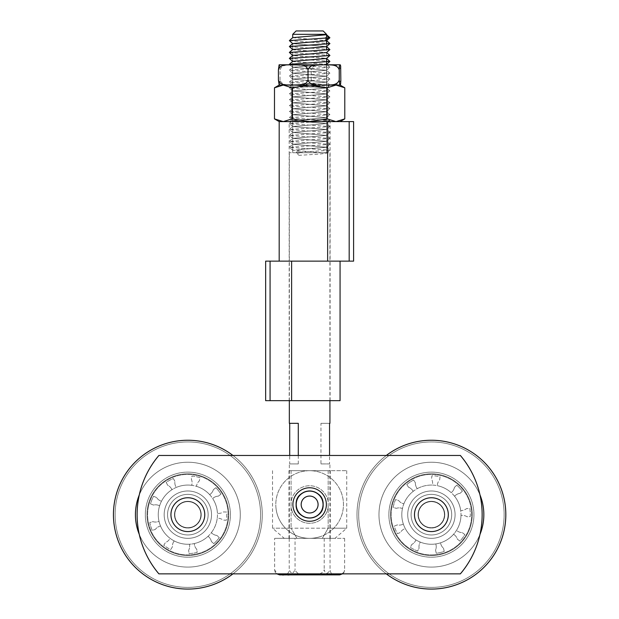 <?xml version="1.0" encoding="UTF-8"?>
<svg xmlns="http://www.w3.org/2000/svg" width="619" height="619" viewBox="0 0 619 619"><rect width="100%" height="100%" fill="white"/><g stroke="black" fill="none" stroke-linecap="round" stroke-linejoin="round"><path stroke-width="0.46" stroke-dasharray="3.1 2.32" d="M296.269 504.516A13.363 13.363 0 0 1 309.632 491.153A13.363 13.363 0 0 1 322.994 504.516A13.363 13.363 0 0 1 309.632 517.879A13.363 13.363 0 0 1 296.269 504.516A13.363 13.363 0 0 1 309.632 491.153A13.363 13.363 0 0 1 322.994 504.516A13.363 13.363 0 0 0 302.946 492.948A13.363 13.363 0 0 0 302.946 516.091A13.363 13.363 0 0 0 322.994 504.516A13.363 13.363 0 0 1 309.632 517.879A13.363 13.363 0 0 1 296.269 504.516M292.888 504.516A16.744 16.744 0 0 0 318.004 519.016A16.744 16.744 0 0 0 318.004 490.016A16.744 16.744 0 0 0 292.888 504.516M460.366 573.859L158.897 573.859A91.333 91.333 0 0 1 158.897 455.468L460.366 455.468A91.333 91.333 0 0 1 460.366 573.859A91.333 91.333 0 0 0 460.366 455.468L158.897 455.468A91.333 91.333 0 0 0 158.897 573.859L460.366 573.859A91.333 91.333 0 0 0 460.366 455.468L158.897 455.468A91.333 91.333 0 0 0 158.897 573.859L460.366 573.859M418.042 514.668A13.363 13.363 0 0 1 431.404 501.305A13.363 13.363 0 0 1 444.767 514.668A13.363 13.363 0 0 1 431.404 528.03A13.363 13.363 0 0 1 418.042 514.668A13.363 13.363 0 0 1 431.404 501.305A13.363 13.363 0 0 1 444.767 514.668A13.363 13.363 0 0 0 424.727 503.092A13.363 13.363 0 0 0 424.727 526.235A13.363 13.363 0 0 0 444.767 514.668A13.363 13.363 0 0 1 431.404 528.03A13.363 13.363 0 0 1 418.042 514.668M174.496 514.668A13.363 13.363 0 0 1 187.859 501.305A13.363 13.363 0 0 1 201.214 514.668A13.363 13.363 0 0 1 187.859 528.03A13.363 13.363 0 0 1 174.496 514.668A13.363 13.363 0 0 1 187.859 501.305A13.363 13.363 0 0 1 201.214 514.668A13.363 13.363 0 0 0 181.174 503.092A13.363 13.363 0 0 0 181.174 526.235A13.363 13.363 0 0 0 201.214 514.668A13.363 13.363 0 0 1 187.859 528.03A13.363 13.363 0 0 1 174.496 514.668M322.994 504.516A13.363 13.363 0 0 0 302.946 492.948A13.363 13.363 0 0 0 302.946 516.091A13.363 13.363 0 0 0 322.994 504.516M201.214 514.668A13.363 13.363 0 0 0 181.174 503.092A13.363 13.363 0 0 0 181.174 526.235A13.363 13.363 0 0 0 201.214 514.668M444.767 514.668A13.363 13.363 0 0 0 424.727 503.092A13.363 13.363 0 0 0 424.727 526.235A13.363 13.363 0 0 0 444.767 514.668M421.849 554.376A40.846 40.846 0 0 1 401.785 486.534A40.846 40.846 0 0 1 470.572 503.085A40.846 40.846 0 0 1 421.849 554.376A40.846 40.846 0 0 1 401.785 486.534A40.846 40.846 0 0 1 470.572 503.085A40.846 40.846 0 0 1 421.849 554.376M421.454 556.024A42.533 42.533 0 0 1 400.563 485.373A42.533 42.533 0 0 1 472.196 502.605A42.533 42.533 0 0 1 421.454 556.024A42.533 42.533 0 0 1 400.563 485.373A42.533 42.533 0 0 1 472.196 502.605A42.533 42.533 0 0 1 421.454 556.024M479.996 534.359A52.429 52.429 0 0 1 419.14 565.642A52.429 52.429 0 0 1 391.672 480.452A52.429 52.429 0 0 1 479.996 494.968M419.14 565.642A52.429 52.429 0 0 1 393.39 478.557A52.429 52.429 0 0 1 481.683 499.796A52.429 52.429 0 0 1 419.14 565.642A52.429 52.429 0 0 1 393.39 478.557A52.429 52.429 0 0 1 481.683 499.796A52.429 52.429 0 0 1 419.14 565.642A52.429 52.429 0 0 1 393.39 478.557A52.429 52.429 0 0 1 481.683 499.796A52.429 52.429 0 0 1 419.14 565.642A52.429 52.429 0 0 1 393.39 478.557A52.429 52.429 0 0 1 481.683 499.796A52.429 52.429 0 0 1 419.14 565.642A52.429 52.429 0 0 1 393.39 478.557A52.429 52.429 0 0 1 481.683 499.796A52.429 52.429 0 0 1 419.14 565.642M386.302 573.859A74.419 74.419 0 0 1 386.302 455.468M414.003 587.021A74.419 74.419 0 0 1 377.443 463.414A74.419 74.419 0 0 1 502.767 493.56A74.419 74.419 0 0 1 414.003 587.021A74.419 74.419 0 0 1 377.443 463.414A74.419 74.419 0 0 1 502.767 493.56A74.419 74.419 0 0 1 414.003 587.021A74.419 74.419 0 0 1 377.443 463.414A74.419 74.419 0 0 1 502.767 493.56A74.419 74.419 0 0 1 414.003 587.021M414.397 585.373A72.725 72.725 0 0 1 378.673 464.583A72.725 72.725 0 0 1 501.142 494.039A72.725 72.725 0 0 1 414.397 585.373A72.725 72.725 0 0 1 378.673 464.583A72.725 72.725 0 0 1 501.142 494.039A72.725 72.725 0 0 1 414.397 585.373M179.231 554.593A40.846 40.846 0 0 1 157.59 487.23A40.846 40.846 0 0 1 226.74 502.171A40.846 40.846 0 0 1 179.231 554.593A40.846 40.846 0 0 1 157.59 487.23A40.846 40.846 0 0 1 226.74 502.171A40.846 40.846 0 0 1 179.231 554.593M178.876 556.241A42.533 42.533 0 0 1 156.336 486.101A42.533 42.533 0 0 1 228.357 501.653A42.533 42.533 0 0 1 178.876 556.241A42.533 42.533 0 0 1 156.336 486.101A42.533 42.533 0 0 1 228.357 501.653A42.533 42.533 0 0 1 178.876 556.241M139.267 494.968A52.429 52.429 0 0 1 204.727 465.024A52.429 52.429 0 0 1 238.385 528.665A52.429 52.429 0 0 1 139.267 534.359M176.786 565.913A52.429 52.429 0 0 1 149.009 479.454A52.429 52.429 0 0 1 237.773 498.628A52.429 52.429 0 0 1 176.786 565.913A52.429 52.429 0 0 1 149.009 479.454A52.429 52.429 0 0 1 237.773 498.628A52.429 52.429 0 0 1 176.786 565.913A52.429 52.429 0 0 1 149.009 479.454A52.429 52.429 0 0 1 237.773 498.628A52.429 52.429 0 0 1 176.786 565.913A52.429 52.429 0 0 1 149.009 479.454A52.429 52.429 0 0 1 237.773 498.628A52.429 52.429 0 0 1 176.786 565.913A52.429 52.429 0 0 1 149.009 479.454A52.429 52.429 0 0 1 237.773 498.628A52.429 52.429 0 0 1 176.786 565.913M232.953 455.468A74.419 74.419 0 0 1 232.953 573.859M172.144 587.408A74.419 74.419 0 0 1 132.721 464.683A74.419 74.419 0 0 1 258.703 491.904A74.419 74.419 0 0 1 172.144 587.408A74.419 74.419 0 0 1 132.721 464.683A74.419 74.419 0 0 1 258.703 491.904A74.419 74.419 0 0 1 172.144 587.408A74.419 74.419 0 0 1 132.721 464.683A74.419 74.419 0 0 1 258.703 491.904A74.419 74.419 0 0 1 172.144 587.408M172.5 585.752A72.725 72.725 0 0 1 133.967 465.821A72.725 72.725 0 0 1 257.094 492.422A72.725 72.725 0 0 1 172.5 585.752A72.725 72.725 0 0 1 133.967 465.821A72.725 72.725 0 0 1 257.094 492.422A72.725 72.725 0 0 1 172.5 585.752M207.69 518.954A20.295 20.295 0 0 0 181.646 495.339A20.295 20.295 0 0 0 174.225 529.702A20.295 20.295 0 0 0 207.69 518.954A20.295 20.295 0 0 1 174.225 529.702A20.295 20.295 0 0 1 181.646 495.339A20.295 20.295 0 0 1 207.69 518.954M211.002 519.666A23.677 23.677 0 0 1 171.95 532.208A23.677 23.677 0 0 1 180.616 492.12A23.677 23.677 0 0 1 211.002 519.666A23.677 23.677 0 0 0 180.616 492.12A23.677 23.677 0 0 0 171.95 532.208A23.677 23.677 0 0 0 211.002 519.666M200.587 517.414A13.022 13.022 0 0 0 183.874 502.264A13.022 13.022 0 0 0 179.108 524.316A13.022 13.022 0 0 0 200.587 517.414A13.022 13.022 0 0 0 183.874 502.264A13.022 13.022 0 0 0 179.108 524.316A13.022 13.022 0 0 0 200.587 517.414A13.022 13.022 0 0 0 183.874 502.264A13.022 13.022 0 0 0 179.108 524.316A13.022 13.022 0 0 0 200.587 517.414A13.022 13.022 0 0 0 183.874 502.264A13.022 13.022 0 0 0 179.108 524.316A13.022 13.022 0 0 0 200.587 517.414M204.386 518.235A16.914 16.914 0 0 0 182.682 498.566A16.914 16.914 0 0 0 176.492 527.195A16.914 16.914 0 0 0 204.386 518.235A16.914 16.914 0 0 0 182.682 498.566A16.914 16.914 0 0 0 176.492 527.195A16.914 16.914 0 0 0 204.386 518.235A16.914 16.914 0 0 0 182.682 498.566A16.914 16.914 0 0 0 176.492 527.195A16.914 16.914 0 0 0 204.386 518.235M450.686 521.005A20.295 20.295 0 0 0 427.257 494.798A20.295 20.295 0 0 0 416.27 528.193A20.295 20.295 0 0 0 450.686 521.005A20.295 20.295 0 0 1 416.27 528.193A20.295 20.295 0 0 1 427.257 494.798A20.295 20.295 0 0 1 450.686 521.005M453.897 522.065A23.677 23.677 0 0 1 413.747 530.444A23.677 23.677 0 0 1 426.568 491.486A23.677 23.677 0 0 1 453.897 522.065A23.677 23.677 0 0 0 426.568 491.486A23.677 23.677 0 0 0 413.747 530.444A23.677 23.677 0 0 0 453.897 522.065M443.777 518.737A13.022 13.022 0 0 0 428.743 501.916A13.022 13.022 0 0 0 421.694 523.341A13.022 13.022 0 0 0 443.777 518.737A13.022 13.022 0 0 0 428.743 501.916A13.022 13.022 0 0 0 421.694 523.341A13.022 13.022 0 0 0 443.777 518.737A13.022 13.022 0 0 0 428.743 501.916A13.022 13.022 0 0 0 421.694 523.341A13.022 13.022 0 0 0 443.777 518.737A13.022 13.022 0 0 0 428.743 501.916A13.022 13.022 0 0 0 421.694 523.341A13.022 13.022 0 0 0 443.777 518.737M447.467 519.952A16.914 16.914 0 0 0 427.946 498.109A16.914 16.914 0 0 0 418.792 525.933A16.914 16.914 0 0 0 447.467 519.952A16.914 16.914 0 0 0 427.946 498.109A16.914 16.914 0 0 0 418.792 525.933A16.914 16.914 0 0 0 447.467 519.952A16.914 16.914 0 0 0 427.946 498.109A16.914 16.914 0 0 0 418.792 525.933A16.914 16.914 0 0 0 447.467 519.952M433.679 554.856A40.25 40.25 0 0 0 465.07 492.6A40.25 40.25 0 0 0 395.464 496.546A40.25 40.25 0 0 0 433.679 554.856A40.25 40.25 0 0 0 465.07 492.6A40.25 40.25 0 0 0 395.464 496.546A40.25 40.25 0 0 0 433.679 554.856M433.076 544.217A29.596 29.596 0 0 0 461 514.335A29.596 29.596 0 0 0 432.426 485.087A29.596 29.596 0 0 0 401.808 514.993A29.596 29.596 0 0 0 433.076 544.217M415.922 539.892A8.627 8.627 0 0 1 411.767 544.496L410.32 547.358A38.896 38.896 0 0 0 417.632 551.042L419.094 548.148A8.627 8.627 0 0 1 420.324 542.112A29.596 29.596 0 0 1 403.333 524.038A8.627 8.627 0 0 1 397.236 524.904L394.249 526.181A38.896 38.896 0 0 0 397.483 533.702L400.431 532.441A8.627 8.627 0 0 1 405.275 528.572A29.596 29.596 0 0 0 415.922 539.892A29.596 29.596 0 0 1 405.275 528.572A8.627 8.627 0 0 0 400.431 532.441L397.483 533.702A38.896 38.896 0 0 1 394.249 526.181L397.236 524.904A8.627 8.627 0 0 0 403.333 524.038A29.596 29.596 0 0 1 403.874 503.796A8.627 8.627 0 0 1 398.621 500.508L395.549 499.579A38.896 38.896 0 0 0 393.181 507.418L396.292 508.354A8.627 8.627 0 0 1 402.451 508.524A29.596 29.596 0 0 0 403.333 524.038A29.596 29.596 0 0 1 402.451 508.524A8.627 8.627 0 0 0 396.292 508.354L393.181 507.418A38.896 38.896 0 0 1 395.549 499.579L398.621 500.508A8.627 8.627 0 0 0 403.874 503.796A29.596 29.596 0 0 1 417.299 488.646A8.627 8.627 0 0 1 415.388 482.743L413.631 480.058A38.896 38.896 0 0 0 406.784 484.545L408.563 487.261A8.627 8.627 0 0 1 413.175 491.347A29.596 29.596 0 0 0 403.874 503.796A29.596 29.596 0 0 1 413.175 491.347A8.627 8.627 0 0 0 408.563 487.261L406.784 484.545A38.896 38.896 0 0 1 413.631 480.058L415.388 482.743A8.627 8.627 0 0 0 417.299 488.646A29.596 29.596 0 0 1 437.324 485.667A8.627 8.627 0 0 1 439.652 479.918L440.032 476.731A38.896 38.896 0 0 0 431.907 475.771L431.52 478.99A8.627 8.627 0 0 1 432.426 485.087A29.596 29.596 0 0 0 417.299 488.646A29.596 29.596 0 0 1 432.426 485.087A8.627 8.627 0 0 0 431.52 478.99L431.907 475.771A38.896 38.896 0 0 1 440.032 476.731L439.652 479.918A8.627 8.627 0 0 0 437.324 485.667A29.596 29.596 0 0 1 454.578 496.252A8.627 8.627 0 0 1 460.056 493.351L462.393 491.153A38.896 38.896 0 0 0 456.791 485.188L454.423 487.416A8.627 8.627 0 0 1 451.197 492.662A29.596 29.596 0 0 0 437.324 485.667A29.596 29.596 0 0 1 451.197 492.662A8.627 8.627 0 0 0 454.423 487.416L456.791 485.188A38.896 38.896 0 0 1 462.393 491.153L460.056 493.351A8.627 8.627 0 0 0 454.578 496.252A29.596 29.596 0 0 1 460.993 515.457A8.627 8.627 0 0 1 467.051 516.757L470.254 516.579A38.896 38.896 0 0 0 469.798 508.408L466.556 508.586A8.627 8.627 0 0 1 460.714 510.536A29.596 29.596 0 0 0 454.578 496.252A29.596 29.596 0 0 1 460.714 510.536A8.627 8.627 0 0 0 466.556 508.586L469.798 508.408A38.896 38.896 0 0 1 470.254 516.579L467.051 516.757A8.627 8.627 0 0 0 460.993 515.457A29.596 29.596 0 0 1 453.557 534.29A8.627 8.627 0 0 1 457.371 539.188L459.94 541.107A38.896 38.896 0 0 0 464.838 534.545L462.238 532.603A8.627 8.627 0 0 1 456.513 530.344A29.596 29.596 0 0 0 460.993 515.457A29.596 29.596 0 0 1 456.513 530.344A8.627 8.627 0 0 0 462.238 532.603L464.838 534.545A38.896 38.896 0 0 1 459.94 541.107L457.371 539.188A8.627 8.627 0 0 0 453.557 534.29A29.596 29.596 0 0 1 435.761 543.939A8.627 8.627 0 0 1 435.536 550.136L436.271 553.262A38.896 38.896 0 0 0 444.233 551.39L443.49 548.225A8.627 8.627 0 0 1 440.558 542.809A29.596 29.596 0 0 0 453.557 534.29A29.596 29.596 0 0 1 440.558 542.809A8.627 8.627 0 0 0 443.49 548.225L444.233 551.39A38.896 38.896 0 0 1 436.271 553.262L435.536 550.136A8.627 8.627 0 0 0 435.761 543.939A29.596 29.596 0 0 1 420.324 542.112A29.596 29.596 0 0 0 435.761 543.939A29.596 29.596 0 0 1 420.324 542.112A8.627 8.627 0 0 0 419.094 548.148L417.632 551.042A38.896 38.896 0 0 1 410.32 547.358L411.767 544.496A8.627 8.627 0 0 0 415.922 539.892M432.743 538.306A23.677 23.677 0 0 0 451.205 501.684A23.677 23.677 0 0 0 410.258 504.005A23.677 23.677 0 0 0 432.743 538.306A23.677 23.677 0 0 1 410.258 504.005A23.677 23.677 0 0 1 451.205 501.684A23.677 23.677 0 0 1 432.743 538.306M148.506 506.164A40.25 40.25 0 0 1 214.886 484.839A40.25 40.25 0 0 1 200.169 552.991A40.25 40.25 0 0 1 148.506 506.164A40.25 40.25 0 0 1 214.886 484.839A40.25 40.25 0 0 1 200.169 552.991A40.25 40.25 0 0 1 148.506 506.164M158.928 508.416A29.596 29.596 0 0 1 192.78 485.482A29.596 29.596 0 0 1 217.23 518.258A29.596 29.596 0 0 1 182.93 543.853A29.596 29.596 0 0 1 158.928 508.416M160.53 526.034A8.627 8.627 0 0 0 155.338 529.423L152.282 530.406A38.896 38.896 0 0 1 149.775 522.614L152.87 521.624A8.627 8.627 0 0 0 159.021 521.337A29.596 29.596 0 0 0 174.225 540.936A8.627 8.627 0 0 0 172.43 546.832L170.697 549.579A38.896 38.896 0 0 1 163.772 545.215L165.482 542.499A8.627 8.627 0 0 0 170.055 538.313A29.596 29.596 0 0 1 160.53 526.034A29.596 29.596 0 0 0 170.055 538.313A8.627 8.627 0 0 1 165.482 542.499L163.772 545.215A38.896 38.896 0 0 0 170.697 549.579L172.43 546.832A8.627 8.627 0 0 1 174.225 540.936A29.596 29.596 0 0 0 194.304 543.552A8.627 8.627 0 0 0 196.741 549.254L197.182 552.434A38.896 38.896 0 0 1 189.074 553.548L188.633 550.33A8.627 8.627 0 0 0 189.422 544.225A29.596 29.596 0 0 1 174.225 540.936A29.596 29.596 0 0 0 189.422 544.225A8.627 8.627 0 0 1 188.633 550.33L189.074 553.548A38.896 38.896 0 0 0 197.182 552.434L196.741 549.254A8.627 8.627 0 0 1 194.304 543.552A29.596 29.596 0 0 0 211.365 532.649A8.627 8.627 0 0 0 216.898 535.45L219.273 537.601A38.896 38.896 0 0 1 213.779 543.668L211.373 541.486A8.627 8.627 0 0 0 208.054 536.302A29.596 29.596 0 0 1 194.304 543.552A29.596 29.596 0 0 0 208.054 536.302A8.627 8.627 0 0 1 211.373 541.486L213.779 543.668A38.896 38.896 0 0 0 219.273 537.601L216.898 535.45A8.627 8.627 0 0 1 211.365 532.649A29.596 29.596 0 0 0 217.424 513.329A8.627 8.627 0 0 0 223.459 511.921L226.67 512.037A38.896 38.896 0 0 1 226.353 520.223L223.111 520.099A8.627 8.627 0 0 0 217.23 518.258A29.596 29.596 0 0 1 211.365 532.649A29.596 29.596 0 0 0 217.23 518.258A8.627 8.627 0 0 1 223.111 520.099L226.353 520.223A38.896 38.896 0 0 0 226.67 512.037L223.459 511.921A8.627 8.627 0 0 1 217.424 513.329A29.596 29.596 0 0 0 209.648 494.635A8.627 8.627 0 0 0 213.362 489.675L215.899 487.71A38.896 38.896 0 0 1 220.921 494.171L218.352 496.159A8.627 8.627 0 0 0 212.673 498.535A29.596 29.596 0 0 1 217.424 513.329A29.596 29.596 0 0 0 212.673 498.535A8.627 8.627 0 0 1 218.352 496.159L220.921 494.171A38.896 38.896 0 0 0 215.899 487.71L213.362 489.675A8.627 8.627 0 0 1 209.648 494.635A29.596 29.596 0 0 0 191.673 485.311A8.627 8.627 0 0 0 191.333 479.121L192.006 475.988A38.896 38.896 0 0 1 200.014 477.713L199.326 480.886A8.627 8.627 0 0 0 196.494 486.356A29.596 29.596 0 0 1 209.648 494.635A29.596 29.596 0 0 0 196.494 486.356A8.627 8.627 0 0 1 199.326 480.886L200.014 477.713A38.896 38.896 0 0 0 192.006 475.988L191.333 479.121A8.627 8.627 0 0 1 191.673 485.311A29.596 29.596 0 0 0 171.912 489.73A8.627 8.627 0 0 0 167.672 485.203L166.178 482.363A38.896 38.896 0 0 1 173.413 478.541L174.929 481.42A8.627 8.627 0 0 0 176.276 487.424A29.596 29.596 0 0 1 191.673 485.311A29.596 29.596 0 0 0 176.276 487.424A8.627 8.627 0 0 1 174.929 481.42L173.413 478.541A38.896 38.896 0 0 0 166.178 482.363L167.672 485.203A8.627 8.627 0 0 1 171.912 489.73A29.596 29.596 0 0 0 159.617 505.808A8.627 8.627 0 0 0 153.458 505.065L150.487 503.858A38.896 38.896 0 0 1 153.574 496.276L156.584 497.506A8.627 8.627 0 0 0 161.474 501.243A29.596 29.596 0 0 1 171.912 489.73A29.596 29.596 0 0 0 161.474 501.243A8.627 8.627 0 0 1 156.584 497.506L153.574 496.276A38.896 38.896 0 0 0 150.487 503.858L153.458 505.065A8.627 8.627 0 0 1 159.617 505.808A29.596 29.596 0 0 0 159.021 521.337A29.596 29.596 0 0 1 159.617 505.808A29.596 29.596 0 0 0 159.021 521.337A8.627 8.627 0 0 1 152.87 521.624L149.775 522.614A38.896 38.896 0 0 0 152.282 530.406L155.338 529.423A8.627 8.627 0 0 1 160.53 526.034M164.708 509.661A23.677 23.677 0 0 1 203.759 497.119A23.677 23.677 0 0 1 195.093 537.207A23.677 23.677 0 0 1 164.708 509.661A23.677 23.677 0 0 0 195.093 537.207A23.677 23.677 0 0 0 203.759 497.119A23.677 23.677 0 0 0 164.708 509.661M279.687 574.873L339.707 574.873M274.635 569.851L275.231 572.358L276.167 573.589M287.348 573.859L288.771 572.057L289.22 569.805L290.636 572.358L293.723 573.859M319.706 573.859L323.141 572.057L324.209 569.805L325.037 572.358L326.84 573.859M341.998 573.859L343.994 572.057L344.621 569.805L344.032 572.358L342.508 574.014L337.401 574.865L333.695 574.618L331.869 573.828L330.484 572.057L330.035 569.805C327.497 576.258 318.406 574.362 312.719 574.865C306.978 574.347 297.669 576.351 295.046 569.805C292.594 574.471 289.228 576.157 284.949 574.865C280.6 576.188 277.165 574.502 274.635 569.805L274.635 538.344L289.22 538.344L289.22 569.805M289.22 538.344L344.621 538.344L295.046 538.344L295.046 569.805M330.035 538.344L330.035 569.805M295.046 538.344L274.635 538.344M324.209 538.344L324.209 569.805M296.099 30.95L323.157 30.95M326.546 34.331L292.717 34.331M325.261 152.723L292.717 152.723L325.261 152.723M298.288 423.334L289.336 423.334M320.967 423.334L329.548 423.334L320.967 423.334L320.967 463.925L329.548 463.925L329.548 455.468M328.38 152.723L289.336 152.723L328.38 152.723M298.288 455.468L298.288 463.925L289.715 463.925L289.715 455.468M320.967 463.925L329.548 463.925M298.288 463.925L289.715 463.925M328.38 538.344L289.336 538.344L328.38 538.344M344.621 538.344L344.621 569.805M296.555 152.375L298.729 155.33L298.729 149.411L296.555 152.375L329.896 150.285L326.507 147.214L298.729 149.411M326.546 39.353L325.501 40.32L326.352 40.8L323.056 41.272L292.717 43.616L326.507 46.642M292.748 43.562L292.717 49.543L293.367 49.799L326.538 52.499L292.748 55.524L326.507 58.488M292.748 55.408L292.717 61.389L293.321 61.637L326.538 64.345L292.717 67.309L326.538 70.272L292.717 73.235L326.538 76.191L292.717 79.139L326.538 82.118L292.717 85.082L326.538 88.037L292.717 91.001L326.538 93.964L292.717 96.928L326.538 99.883L292.717 102.847L326.538 105.81L292.717 108.774L326.538 111.73L292.717 114.693L326.538 117.656L292.717 120.612L326.538 123.576L292.717 126.539L326.538 129.503L292.717 132.458L326.538 135.422L292.717 138.385L326.538 141.349L292.717 144.304L326.538 147.268L292.717 150.231L326.453 153.094L320.116 154.046L298.729 155.33M329.896 37.643L328.681 37.364L327.861 38.123M289.359 40.707L329.896 43.57M289.359 46.634L329.896 49.489M289.359 52.553L329.896 55.416M289.359 58.472L329.881 61.327M291.379 64.778L329.896 67.262L289.359 70.226L329.896 73.282L289.359 76.245L329.896 79.209L289.359 82.165L329.896 85.128L289.359 88.091L329.896 91.055L289.359 94.011L329.896 96.974L289.359 99.938L329.896 102.901L289.359 105.857L329.896 108.82L289.359 111.784L329.896 114.747L289.359 117.703L329.896 120.666L289.359 123.63L329.896 126.593L289.359 129.549L329.896 132.512L289.359 135.476L329.896 138.439L289.359 141.395L329.896 144.359L289.359 147.322L329.896 150.185M325.501 40.32L325.501 34.401L326.546 34.734L326.546 38.246M292.748 37.635L326.53 40.699M292.717 43.624L326.53 46.618M326.546 61.939L326.507 58.372L292.717 55.478L292.717 49.543L326.53 52.545M324.851 64.778L292.717 67.316L292.717 61.389L326.53 64.391M292.717 150.231L292.717 67.316L326.538 70.272L292.717 73.235L326.546 76.199L292.717 79.155L326.538 82.118L292.717 85.082L326.507 87.983L292.717 91.001L326.507 93.902L292.717 96.928L326.538 99.891L292.717 102.847L326.546 105.81L292.748 108.712L326.546 111.737L292.717 114.693L326.546 117.656L292.717 120.62L326.546 123.583L292.717 126.539L326.546 129.503L292.748 132.404L326.538 135.429L292.717 138.385L326.546 141.349L292.717 144.312L326.507 147.214M325.501 34.401L326.546 35.368M296.091 506.605A13.703 13.703 0 0 0 310.676 518.18A13.703 13.703 0 0 0 323.327 504.516A13.703 13.703 0 0 0 308.579 490.859A13.703 13.703 0 0 0 296.091 506.605A13.703 13.703 0 0 1 308.579 490.859A13.703 13.703 0 0 1 323.327 504.516C324.325 522.057 295.139 522.219 295.928 504.671C294.745 486.936 324.31 486.774 323.327 504.516A13.703 13.703 0 0 1 310.676 518.18A13.703 13.703 0 0 1 296.091 506.605M328.178 507.387A18.771 18.771 0 0 1 291.077 507.379L291.077 501.653A18.771 18.771 0 0 1 328.178 501.645L328.178 528.193L346.733 528.193L291.077 528.193L328.178 528.193L328.178 501.645A18.771 18.771 0 0 0 291.077 501.653L291.077 528.193L272.522 528.193L291.077 528.193L291.077 507.379A18.771 18.771 0 0 0 328.178 507.387M291.077 470.688L291.077 501.653L291.077 470.688L328.178 470.688L291.077 470.688M328.178 470.688L328.178 501.645L328.178 470.688L346.733 470.688L328.178 470.688M346.733 470.688L346.733 528.193L335.018 538.344L322.321 538.344L328.178 528.193L322.321 538.344L335.018 538.344M272.522 470.688L272.522 528.193L284.237 538.344L296.934 538.344L284.237 538.344M323.327 504.516C324.325 486.975 295.139 486.813 295.928 504.361C294.745 522.096 324.31 522.258 323.327 504.516M289.7 538.344L330.26 538.344L289.7 538.344M289.7 470.688L330.26 470.688L289.7 470.688M296.934 538.344L291.077 528.193L296.934 538.344L322.321 538.344L296.934 538.344M313.462 517.144A13.192 13.192 0 0 1 296.78 501.522A13.192 13.192 0 0 1 318.646 494.891A13.192 13.192 0 0 1 313.462 517.144A13.192 13.192 0 0 1 296.78 501.522A13.192 13.192 0 0 1 318.646 494.891A13.192 13.192 0 0 1 313.462 517.144M313.554 517.469A13.533 13.533 0 0 1 296.455 501.444A13.533 13.533 0 0 1 318.878 494.643A13.533 13.533 0 0 1 313.554 517.469M319.45 536.89A33.828 33.828 0 0 1 276.685 496.84A33.828 33.828 0 0 1 332.751 479.826A33.828 33.828 0 0 1 319.45 536.89A33.828 33.828 0 0 1 276.685 496.84A33.828 33.828 0 0 1 332.751 479.826A33.828 33.828 0 0 1 319.45 536.89M301.205 505.282A8.457 8.457 0 0 1 308.858 496.098A8.457 8.457 0 0 1 318.05 503.75A8.457 8.457 0 0 1 310.398 512.942A8.457 8.457 0 0 1 301.205 505.282M318.05 503.75A8.457 8.457 0 0 0 304.757 497.606A8.457 8.457 0 0 0 306.08 512.192A8.457 8.457 0 0 0 318.05 503.75M296.493 505.715A13.192 13.192 0 0 0 317.238 515.294A13.192 13.192 0 0 0 315.164 492.538A13.192 13.192 0 0 0 296.493 505.715A13.192 13.192 0 0 0 317.238 515.294A13.192 13.192 0 0 0 315.164 492.538A13.192 13.192 0 0 0 296.493 505.715M296.153 505.746A13.533 13.533 0 0 0 317.431 515.573A13.533 13.533 0 0 0 315.303 492.237A13.533 13.533 0 0 0 296.153 505.746A13.533 13.533 0 0 0 317.431 515.573A13.533 13.533 0 0 0 315.303 492.237A13.533 13.533 0 0 0 296.153 505.746M275.942 507.588A33.828 33.828 0 0 0 329.13 532.154A33.828 33.828 0 0 0 323.814 473.806A33.828 33.828 0 0 0 275.942 507.588A33.828 33.828 0 0 0 329.13 532.154A33.828 33.828 0 0 0 323.814 473.806A33.828 33.828 0 0 0 275.942 507.588M309.593 85.074L283.247 85.074M279.548 85.074L334.972 85.074M340.837 79.998C338.686 86.459 330.995 84.555 326.182 85.058C321.323 84.54 313.446 86.552 311.225 79.998C308.958 86.459 300.857 84.555 295.781 85.058C290.659 84.54 282.357 86.552 280.012 79.998L279.78 84.215L279.154 85.058L283.278 85.074L292.083 87.79L309.662 85.074L283.278 85.074L274.472 87.79M339.707 64.778L279.548 64.778M279.154 64.794L279.757 65.482L280.012 69.846C282.279 63.393 290.388 65.289 295.456 64.786C300.579 65.312 308.889 63.3 311.225 69.846C313.376 63.393 321.068 65.289 325.88 64.786C330.739 65.312 338.624 63.3 340.837 69.846M280.012 79.998L280.012 69.846M311.225 79.998L311.225 69.846M304.269 85.074L326.724 85.074L304.269 85.074M304.269 64.778L326.724 64.778L304.269 64.778M324.441 86.923L292.539 86.923L324.441 86.923M327.219 85.074L289.336 85.074L327.219 85.074M294.814 119.753L326.724 119.753L294.814 119.753M340.071 85.074L309.662 85.074L327.242 87.79L336.009 85.074L344.783 87.79M292.044 121.603L329.927 121.603L292.044 121.603M353.604 261.141L349.186 261.141L349.186 121.603L279.184 121.603L335.978 121.603M344.783 118.887L336.009 121.603L327.242 118.887L309.662 121.603L292.083 118.887L283.278 121.603L274.472 118.887M327.242 87.79L327.242 118.887M292.083 87.79L292.083 118.887M289.166 400.671L330.097 400.671L289.166 400.671L289.166 261.141L330.097 261.141L289.166 261.141L330.097 261.141L330.097 121.603L289.166 121.603L330.097 121.603M349.186 261.141L279.184 261.141M349.186 121.603L353.604 121.603M330.097 400.671L330.097 261.141L289.166 261.141L289.166 121.603M265.652 261.141L340.071 261.141M340.071 400.671L265.652 400.671M327.644 121.603L327.644 261.141M291.611 400.671L291.611 261.141M270.07 400.671L270.07 261.141M326.546 152.723L326.546 64.778M326.546 56.02L326.546 52.507L326.546 56.02M326.546 46.611L326.546 44.173M292.717 152.723L292.717 43.616M329.927 538.344L329.927 463.925M329.927 400.671L329.927 152.723M289.336 538.344L289.336 463.925M289.336 400.671L289.336 152.723M292.748 67.37L289.359 64.399M326.507 70.334L329.896 67.363M292.748 73.29L289.359 70.318M326.507 76.253L329.896 73.282M292.748 79.217L289.359 76.245M326.507 82.18L329.896 79.209M292.748 85.136L289.359 82.165M326.507 88.099L329.896 85.128M292.748 91.063L289.359 88.091M326.507 94.026L329.896 91.055M292.748 96.982L289.359 94.011M326.507 99.945L329.896 96.974M292.748 102.909L289.359 99.938M326.507 105.872L329.896 102.901M292.748 108.828L289.359 105.857M326.507 111.791L329.896 108.82M292.748 114.755L289.359 111.784M326.507 117.711L329.896 114.747M292.748 120.674L289.359 117.703M326.507 123.638L329.896 120.666M292.748 126.601L289.359 123.63M326.507 129.557L329.896 126.593M292.748 132.52L289.359 129.549M326.507 135.484L329.896 132.512M292.748 138.447L289.359 135.476M326.507 141.403L329.896 138.439M292.748 144.366L289.359 141.395M326.507 147.33L329.896 144.359M292.748 150.293L289.359 147.322M326.507 153.249L329.896 150.285M326.507 40.599L326.546 50.093M329.896 67.262L326.507 64.291L326.546 76.191M326.546 76.199L326.546 135.422M326.546 135.429L326.546 153.195M289.359 70.226L292.748 67.254M329.896 73.181L326.507 70.218M289.359 76.145L292.748 73.174M329.896 79.108L326.507 76.137M289.359 82.072L292.748 79.1M329.896 85.027L326.507 82.056M289.359 87.991L292.748 85.02M329.896 90.954L326.507 87.983M289.359 93.91L292.748 90.947M329.896 96.874L326.507 93.902M289.359 99.837L292.748 96.866M329.896 102.8L326.507 99.829M289.359 105.764L292.748 102.793M329.896 108.72L326.507 105.748M289.359 111.683L292.748 108.712M329.896 114.647L326.507 111.675M289.359 117.61L292.748 114.639M329.896 120.566L326.507 117.595M289.359 123.529L292.748 120.558M329.896 126.493L326.507 123.521M289.359 129.456L292.748 126.485M329.896 132.412L326.507 129.441M289.359 135.375L292.748 132.404M329.896 138.339L326.507 135.368M289.359 141.294L292.748 138.331M329.896 144.258L326.507 141.287M289.359 147.221L292.748 144.25M288.996 470.688L288.996 538.344M330.26 470.688L330.26 538.344M292.539 85.074L292.539 64.778M326.724 85.074L326.724 64.778M329.927 121.603L326.724 119.753L326.724 86.923L329.927 85.074M289.336 121.603L292.539 119.753L292.539 86.923L289.336 85.074"/><path stroke-width="0.93" d="M292.888 504.516A16.744 16.744 0 0 0 318.004 519.016A16.744 16.744 0 0 0 318.004 490.016A16.744 16.744 0 0 0 292.888 504.516M460.366 573.859L158.897 573.859A91.333 91.333 0 0 1 158.897 455.468L460.366 455.468A91.333 91.333 0 0 1 460.366 573.859M479.996 494.968A52.429 52.429 0 0 1 479.996 534.359M386.302 455.468A74.419 74.419 0 0 1 504.222 499.332A74.419 74.419 0 0 1 386.302 573.859M139.267 534.359A52.429 52.429 0 0 1 139.267 494.968M232.953 573.859A74.419 74.419 0 0 1 120.272 483.516A74.419 74.419 0 0 1 232.953 455.468M204.386 518.235A16.914 16.914 0 0 0 182.682 498.566A16.914 16.914 0 0 0 176.492 527.195A16.914 16.914 0 0 0 204.386 518.235M447.467 519.952A16.914 16.914 0 0 0 427.946 498.109A16.914 16.914 0 0 0 418.792 525.933A16.914 16.914 0 0 0 447.467 519.952M343.088 573.589L339.707 574.873L279.687 574.873M276.515 573.859L281.854 574.865L285.568 574.618L287.348 573.859M293.723 573.859L306.537 574.865L315.442 574.618L319.706 573.859M326.84 573.859L334.314 574.865L339.506 574.618L341.998 573.859M323.157 30.95L296.099 30.95L292.717 34.331L326.546 34.331L323.157 30.95M298.288 455.468L298.288 423.334L289.336 423.334L289.336 400.671M329.548 423.334L329.548 455.468M289.715 455.468L289.715 423.334M326.507 40.599L329.896 43.57L326.507 46.642L292.741 49.497L326.53 46.618M326.507 52.445L329.896 55.416L326.507 58.488L292.741 61.335L326.538 58.426M327.861 38.123L326.546 39.353M326.507 34.679L329.896 37.744L289.359 40.606L292.748 43.678M329.896 43.67L289.359 46.533L292.748 49.597M326.507 46.526L329.896 49.59L289.359 52.453L292.748 55.524M329.896 55.517L289.359 58.379L292.748 61.443M326.507 58.372L329.896 61.436L289.359 64.299L291.379 64.778M326.546 34.734L292.748 37.635L289.359 40.606M292.717 37.697L292.717 34.331M329.896 37.744L326.507 40.715L292.748 43.562L289.359 46.533M326.53 52.545L292.748 55.408L289.359 58.379M326.53 64.391L324.851 64.778M326.546 35.368L328.681 37.364M312.084 512.609A8.457 8.457 0 0 0 317.725 502.063A8.457 8.457 0 0 0 307.171 496.423A8.457 8.457 0 0 0 301.538 506.976A8.457 8.457 0 0 0 312.084 512.609M307.171 496.423A8.457 8.457 0 0 1 317.864 506.435A8.457 8.457 0 0 1 303.852 510.69A8.457 8.457 0 0 1 307.171 496.423M313.554 517.469A13.533 13.533 0 0 1 296.455 501.444A13.533 13.533 0 0 1 318.878 494.643A13.533 13.533 0 0 1 313.554 517.469M334.972 85.074L309.593 85.074L340.071 85.074L344.783 87.79L335.978 85.074L327.172 87.79L309.593 85.074L292.021 87.79L283.247 85.074L279.13 85.051L278.418 79.998C280.569 86.459 288.261 84.555 293.073 85.058C297.932 84.54 305.817 86.552 308.03 79.998C310.297 86.459 318.406 84.555 323.474 85.058C328.596 84.54 336.906 86.552 339.243 79.998L339.777 84.989L340.582 84.362L340.837 80.733L340.667 66.032L340.303 64.856L339.645 65.034L339.243 69.846C336.976 63.393 328.875 65.289 323.799 64.786C318.677 65.312 310.367 63.3 308.03 69.846C305.879 63.393 298.188 65.289 293.375 64.786C288.516 65.312 280.639 63.3 278.418 69.846L279.115 64.794L340.102 64.794M278.418 79.998L278.418 69.846M308.03 79.998L308.03 69.846M339.243 79.998L339.243 69.846M283.247 85.074L274.472 87.79L279.184 85.074L309.593 85.074M309.593 121.603L279.184 121.603L274.496 118.894L283.247 121.603L292.021 118.887L309.593 121.603L327.172 118.887L335.978 121.603L309.593 121.603M274.496 87.782L274.472 118.887M335.978 121.603L344.783 118.887L340.071 121.603M344.783 87.79L344.783 118.887M327.172 87.79L327.172 118.887M292.021 87.79L292.021 118.887M327.644 121.603L279.184 121.603L279.184 261.141L353.604 261.141L353.604 121.603L327.644 121.603L327.644 261.141M340.071 261.141L265.652 261.141L265.652 400.671L340.071 400.671L340.071 261.141M349.186 261.141L349.186 121.603M291.611 261.141L291.611 400.671M270.07 400.671L270.07 261.141M276.167 573.589L279.548 574.873M326.546 64.778L326.546 58.426M326.546 50.093L326.546 46.611M326.546 44.173L326.546 34.331M329.927 423.334L329.927 400.671M326.507 52.561L329.896 49.59M326.507 64.407L329.896 61.436M289.793 64.778L289.359 64.399M326.546 38.246L326.546 40.653M326.546 61.939L326.546 64.345L327.064 64.778M289.359 52.453L292.748 49.481M289.359 64.299L292.748 61.327M340.102 85.058L339.707 85.074"/></g></svg>
